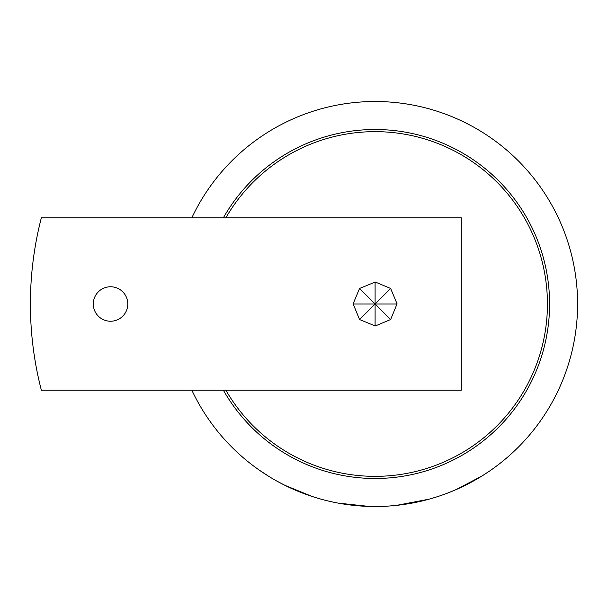 <?xml version="1.0" encoding="UTF-8"?>
<svg xmlns="http://www.w3.org/2000/svg" width="608" height="608" viewBox="0 0 608 608"><rect width="100%" height="100%" fill="white"/><g stroke="black" fill="none" stroke-linecap="round" stroke-linejoin="round"><path stroke-width="0.91" d="M259.266 470.113L268.652 476.277L259.266 470.113M127.779 304A17.237 17.237 0 0 1 110.542 321.237A17.237 17.237 0 0 1 93.305 304A17.237 17.237 0 0 1 110.542 286.763A17.237 17.237 0 0 1 127.779 304M374.931 325.972A21.972 21.972 0 0 0 375.258 325.972L359.556 319.534L353.119 303.84A21.972 21.972 0 0 0 353.119 304.16M353.119 303.84L359.556 288.466L375.258 282.028A21.972 21.972 0 0 0 374.931 282.028M375.258 282.028L390.632 288.466L397.07 303.84L390.632 319.534L375.09 304L390.632 288.466M225.834 217.824A172.345 172.345 0 0 1 547.436 304A172.345 172.345 0 0 1 225.834 390.176M223.356 217.824A174.504 174.504 0 0 1 549.594 304A174.504 174.504 0 0 1 223.356 390.176M436.278 497.04L429.347 499.107L396.583 505.362M395.527 505.476L389.865 505.97M447.116 493.27L456.053 489.622L481.946 476.026L490.025 470.736M379.62 506.456L375.09 506.51A202.51 202.51 0 0 0 577.6 304A202.51 202.51 0 0 0 191.839 217.824M191.839 390.176A202.51 202.51 0 0 0 375.09 506.51L368.972 506.418L337.987 503.082M365.438 506.274L341.354 503.675M336.946 502.884L331.383 501.737M321.419 499.267L312.178 496.485L285.106 485.412L276.564 480.92M461.267 390.176L41.344 390.176A344.69 344.69 0 0 1 41.344 217.824L461.267 217.824L461.267 390.176M375.09 282.188L375.09 304L396.902 304M359.556 319.534L375.09 304L359.556 288.466M375.09 325.812L375.09 304L353.278 304M390.632 319.534L375.258 325.972"/></g></svg>
